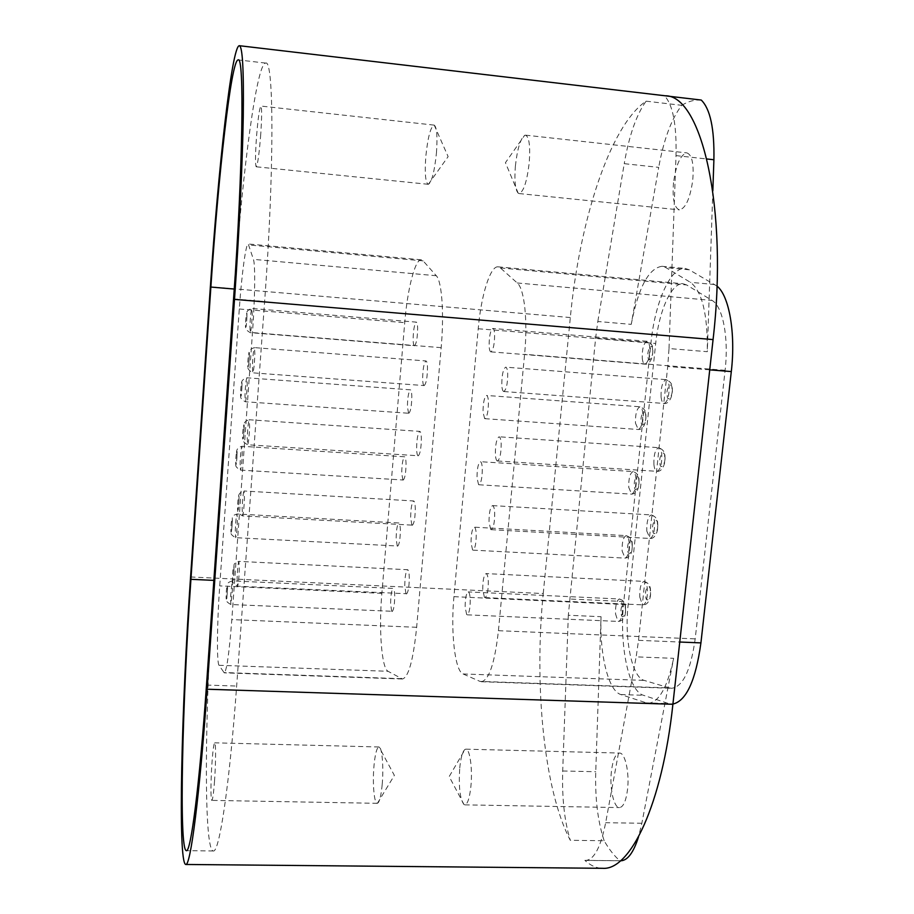 <?xml version="1.0" encoding="UTF-8"?>
<svg xmlns="http://www.w3.org/2000/svg" width="914" height="914" viewBox="0 0 914 914"><rect width="100%" height="100%" fill="white"/><g stroke="black" fill="none" stroke-linecap="round" stroke-linejoin="round"><path stroke-width="0.69" stroke-dasharray="4.57 3.43" d="M408.604 413.242L407.404 406.833C407.575 397.282 408.592 391.615 410.443 389.844L246.894 377.79L247.226 384.257C246.791 394.071 246.152 399.909 245.318 401.772L244.986 395.236C245.42 385.491 246.049 379.676 246.894 377.79C242.199 379.196 240.576 381.903 241.993 385.902L241.227 395.842C239.731 397.259 241.102 399.235 245.318 401.772L408.604 413.242M417.915 455.743C417.161 455.035 416.727 452.716 416.613 448.797C416.761 438.949 417.824 433.145 419.8 431.385L249.236 419.755L249.625 426.804C249.179 436.938 248.517 442.936 247.637 444.787L247.248 437.657C247.683 427.592 248.345 421.628 249.236 419.755C244.392 421.183 242.701 424.073 244.152 428.438L243.387 438.514C241.822 440.102 243.238 442.193 247.637 444.787L417.915 455.743M405.987 593.689L404.765 586C404.891 576.643 405.839 571.216 407.621 569.719L238.92 561.39L239.319 569.411C238.908 579.042 238.303 584.629 237.503 586.194L237.114 578.094C237.514 568.542 238.12 562.967 238.92 561.39C231.962 563.687 234.647 564.681 233.927 570.759L233.253 580.104C231.722 581.715 233.139 583.749 237.503 586.194L405.987 593.689M391.683 611.26L390.598 603.834C390.735 594.957 391.603 589.816 393.214 588.41L232.213 580.881L232.544 588.662L230.876 604.531L230.534 596.682L232.213 580.881C225.461 583.303 228.169 583.806 227.426 589.918L226.786 598.853C225.335 600.292 226.695 602.177 230.876 604.531L391.683 611.26M402.891 479.987L401.737 473.224C401.897 463.901 402.857 458.428 404.628 456.794L241.936 446.283L242.279 453.173C241.856 462.747 241.25 468.391 240.451 470.104L240.108 463.147C240.531 453.63 241.136 448.009 241.936 446.283C237.297 447.597 235.675 450.408 237.08 454.692L236.36 464.266C234.875 465.683 236.246 467.625 240.451 470.104L402.891 479.987M397.259 545.989L396.139 538.883C396.288 529.789 397.202 524.487 398.892 522.979L237.046 513.976L237.389 521.3C236.977 530.646 236.395 536.107 235.641 537.683L235.298 530.291C235.709 521.014 236.292 515.576 237.046 513.976C230.248 516.25 232.979 517.141 232.225 522.694L231.539 531.925C230.077 533.376 231.448 535.296 235.641 537.683L397.259 545.989M411.917 525.116L410.649 517.792C410.786 508.195 411.803 502.586 413.676 500.963L244.049 491.001L244.438 498.53C244.015 508.413 243.387 514.194 242.541 515.896L242.153 508.287C242.564 498.484 243.204 492.726 244.049 491.001C239.251 492.326 237.571 495.331 239.011 500.027L238.291 509.726C236.749 511.349 238.166 513.405 242.541 515.896L411.917 525.116M423.993 385.559C423.216 385.034 422.759 382.852 422.645 379.002C422.805 368.89 423.925 362.869 425.993 360.961L254.48 347.617L254.869 354.209C254.412 364.617 253.715 370.821 252.778 372.843L252.401 366.171C252.847 355.854 253.544 349.662 254.48 347.617C249.625 349.079 247.911 351.867 249.362 355.992L248.597 366C246.894 367.851 248.288 370.124 252.778 372.843L423.993 385.559M414.362 345.743C413.642 345.355 413.231 343.344 413.128 339.7C413.311 329.897 414.385 324.036 416.316 322.128L251.91 308.486L252.23 314.53C251.784 324.607 251.11 330.651 250.23 332.673L249.91 326.549C250.356 316.552 251.019 310.532 251.91 308.486C247.203 309.937 245.558 312.554 246.963 316.324L246.152 326.652C244.644 328.069 246.003 330.08 250.23 332.673L414.362 345.743M484.649 418.601L483.026 412.237C483.083 402.766 484.26 397.179 486.579 395.465C487.585 395.705 488.202 397.83 488.43 401.829C488.373 411.369 487.185 416.978 484.877 418.669L484.649 418.601M497.125 460.885C496.165 460.165 495.571 457.868 495.365 453.984C495.388 444.227 496.622 438.503 499.078 436.789C500.209 437.063 500.906 439.371 501.169 443.724C501.146 453.55 499.912 459.308 497.456 460.987L497.125 460.885M484.42 597.299L482.741 589.679C482.741 580.413 483.86 575.055 486.077 573.592C487.288 573.912 488.03 576.528 488.316 581.43C488.316 590.764 487.208 596.156 484.98 597.596L484.42 597.299M466.654 614.528L465.157 607.159C465.18 598.362 466.197 593.289 468.208 591.918C469.316 592.226 469.99 594.763 470.23 599.527C470.219 608.381 469.202 613.488 467.203 614.836L466.654 614.528M478.582 484.637L477.005 477.919C477.051 468.688 478.171 463.272 480.376 461.684C481.427 461.947 482.066 464.209 482.295 468.459C482.249 477.759 481.13 483.186 478.925 484.763L478.582 484.637M472.584 549.942L471.053 542.893C471.087 533.879 472.15 528.646 474.252 527.172C475.337 527.458 476 529.857 476.228 534.359C476.205 543.43 475.131 548.686 473.029 550.148L472.584 549.942M490.738 529.48L489.013 522.214C489.024 512.708 490.201 507.167 492.543 505.602C493.72 505.888 494.44 508.355 494.703 512.983C494.691 522.545 493.526 528.121 491.184 529.674L490.738 529.48M503.603 391.478C502.609 390.952 502.003 388.781 501.786 384.965C501.82 374.946 503.134 369.016 505.705 367.165C506.79 367.417 507.464 369.587 507.716 373.666C507.681 383.754 506.367 389.707 503.797 391.523L503.603 391.478M490.772 351.844C489.858 351.433 489.31 349.434 489.104 345.823C489.184 336.112 490.43 330.331 492.84 328.469C493.811 328.697 494.405 330.697 494.623 334.455C494.554 344.235 493.309 350.028 490.898 351.867L490.772 351.844M190.58 576.974L543.236 593.552C534.096 684.415 543.647 789.502 570.29 840.297L604.165 840.731C608.998 849.243 614.219 855.904 619.829 860.737L584.869 860.371C590.478 865.535 596.362 868.174 602.532 868.3M604.165 840.731C597.825 821.709 595.014 798.699 595.745 771.736L601.046 616.699L568.325 615.248L595.631 338.02L597.825 321.511L631.231 324.356L658.697 167.376L624.228 163.675L597.825 321.511M568.325 615.248L562.704 770.982C561.904 798.082 564.429 821.183 570.29 840.297M543.236 593.552L570.325 317.535C579.327 222.445 609.558 125.812 646.095 101.168C636.395 114.753 629.106 135.58 624.228 163.675M712.829 190.866L707.299 351.696L669.014 348.542L667.723 366.503L638.532 640.337L636.155 656.869L673.641 658.32L641.845 823.263L638.543 836.847M669.014 348.542L676.017 155.608C676.691 124.521 672.83 104.562 664.409 95.707L665.106 95.776M584.869 860.371L585.68 860.428C594.077 859.811 600.738 847.232 605.662 822.703L636.155 656.869M601.046 616.699C599.538 654.333 608.164 690.676 620.777 694.549L647.82 703.346C658.731 702.649 667.334 687.636 673.641 658.32M620.686 860.794L619.829 860.737M611.409 771.427C609.455 788.017 613.797 807.987 619.509 807.588C623.382 807.028 626.067 800.938 627.552 789.342C629.563 772.364 625.027 752.53 619.486 753.056C615.533 753.696 612.837 759.82 611.409 771.427M716.964 286.082L689.236 269.79L685.203 268.465C670.625 266.591 654.904 302.557 650.996 342.613L623.805 601.515C619.018 643.525 628.238 691.007 643.467 695.303L668.785 703.609L672.921 704.077M646.095 101.168L681.753 105.327C671.47 118.763 663.781 139.442 658.697 167.376M664.409 95.707L665.815 95.879M701.255 100.049C694.777 99.535 688.276 101.294 681.753 105.327M212.265 603.046C204.747 718.872 203.753 849.986 213.259 850.968C219.177 853.299 229.403 786.634 236.646 686.06L264.626 301.529C274.428 169.49 273.869 58.736 265.711 63.089C256.777 62.643 242.895 169.49 235.149 276.119M459.742 767.989C460.816 757.466 462.598 751.262 465.077 749.377L465.854 749.172C469.819 748.589 472.664 768.811 470.916 786.166C469.625 798.025 467.602 804.263 464.826 804.857L464.049 804.617C459.982 799.327 458.554 787.125 459.742 767.989M631.231 324.356C638.349 287.59 648.597 268.236 661.987 266.294L665.872 267.608L690.378 282.312C702.101 291.132 707.744 314.267 707.299 351.696M669.516 687.956L671.584 688.299C682.907 686.825 690.778 670.362 695.188 638.886L725.11 370.307C728.949 337.712 722.757 306.19 712.029 300.409L686.677 284.962L683.215 283.774C671.584 282.243 658.88 311.034 655.692 343.447L628.158 604.68C624.228 638.92 631.882 677.354 644.176 680.393L669.516 687.956L479.999 681.398L463.067 673.961C454.852 670.99 450.545 631.757 453.938 596.659L478.216 328.754C481.072 295.508 490.27 265.654 498.096 266.842L500.415 267.951L517.244 282.974C524.385 288.561 527.915 320.734 524.59 354.312L498.438 630.694C494.76 663.073 489.07 680.085 481.381 681.73L479.999 681.398M673.515 182.697C672.258 198.784 674.224 207.844 679.388 209.877C685.603 208.552 690.059 198.669 692.755 180.207C694 163.949 692.058 154.854 686.928 152.901C680.564 154.443 676.097 164.371 673.515 182.697M218.994 665.289C216.618 662.433 217.086 622.126 219.714 585.885L239.297 308.989C241.673 274.611 245.866 243.284 248.231 243.981L253.429 259.359C255.394 264.66 255.029 297.678 252.481 332.605L231.825 619.601C229.22 653.213 226.695 670.967 224.261 672.841L218.994 665.289L388.027 671.287L402.434 678.999C408.547 677.285 413.288 660.045 416.647 627.29L441.165 347.651C444.25 313.662 441.885 281.238 436.298 275.731L423.148 260.89L421.331 259.816C415.139 258.776 407.438 289.075 404.731 322.676L381.858 593.346C378.704 628.798 381.561 668.363 388.027 671.287M260.741 134.335C259.176 154.055 257.679 164.874 256.24 166.794C255.2 165.091 255.246 155.723 256.366 138.665C257.897 119.14 259.405 108.275 260.878 106.058C261.918 107.646 261.872 117.061 260.741 134.335M214.539 780.979C213.602 793.261 212.711 799.727 211.842 800.39C210.597 800.881 210.723 779.893 212.002 762.367C212.928 750.097 213.819 743.585 214.71 742.831C215.921 742.145 215.864 762.996 214.539 780.979M515.393 166.017C517.29 149.073 520.374 138.848 524.636 135.329L525.561 135.158C529.206 136.974 530.417 146.206 529.217 162.841C526.932 181.772 523.551 192.009 519.072 193.551L518.204 193.197C515.199 189.804 514.251 180.744 515.393 166.017M436.446 152.992C437.6 136.574 436.869 127.286 434.241 125.138L434.07 125.104C430.528 127.035 427.775 137.511 425.81 156.557C424.633 173.214 425.433 182.457 428.198 184.297L428.369 184.297C431.774 182.16 434.47 171.729 436.446 152.992M382.212 784.372C383.789 767.132 382.029 746.978 379.07 746.989L378.922 746.978C376.751 747.686 375.106 754.039 373.963 766.035C372.398 783.184 374.157 803.772 377.265 803.315L377.413 803.303C379.493 802.343 381.092 796.037 382.212 784.372M408.787 413.299C410.637 411.551 411.643 405.873 411.826 396.253C411.7 392.209 411.243 390.072 410.443 389.844M418.178 455.846C420.143 454.109 421.205 448.283 421.354 438.354C421.205 433.967 420.691 431.648 419.8 431.385M406.433 593.974C408.204 592.501 409.164 587.039 409.289 577.614C409.141 572.667 408.581 570.028 407.621 569.719M392.106 611.569C393.706 610.175 394.585 605.011 394.722 596.077C394.597 591.267 394.094 588.719 393.214 588.41M403.165 480.101C404.936 478.49 405.896 472.995 406.056 463.604C405.93 459.319 405.462 457.046 404.628 456.794M397.601 546.184C399.292 544.698 400.206 539.363 400.355 530.211C400.229 525.664 399.738 523.254 398.892 522.979M412.271 525.299C414.145 523.699 415.15 518.067 415.287 508.39C415.139 503.728 414.602 501.249 413.676 500.963M424.153 385.594C426.221 383.72 427.329 377.676 427.501 367.485C427.352 363.372 426.849 361.201 425.993 360.961M414.465 345.766C416.396 343.881 417.458 337.997 417.652 328.126C417.527 324.333 417.081 322.334 416.316 322.128M635.47 423.113L638.246 429.489C641.434 427.901 642.953 422.428 642.771 413.082C642.359 409.152 641.434 407.05 640.006 406.776C636.807 408.387 635.287 413.836 635.47 423.113M653.898 464.415C654.298 468.231 655.178 470.493 656.56 471.224L657.017 471.338C660.411 469.762 661.999 464.152 661.77 454.532C661.29 450.259 660.251 447.974 658.663 447.677C655.258 449.277 653.67 454.852 653.898 464.415M639.789 597.082L642.336 604.588L643.136 604.885C646.221 603.514 647.638 598.259 647.386 589.119C646.861 584.309 645.752 581.727 644.039 581.395C640.965 582.766 639.537 587.999 639.789 597.082M615.545 613.877L617.841 621.132L618.607 621.44C621.394 620.149 622.685 615.168 622.48 606.496C622.011 601.812 620.994 599.31 619.418 598.99C616.63 600.281 615.339 605.251 615.545 613.877M628.752 487.379L631.631 494.143C634.693 492.669 636.121 487.368 635.938 478.251C635.504 474.08 634.544 471.841 633.059 471.555C630.009 473.052 628.569 478.33 628.752 487.379M622.114 550.971L625.085 558.123C628.009 556.74 629.369 551.61 629.163 542.722C628.718 538.289 627.735 535.924 626.204 535.627C623.279 537.021 621.92 542.128 622.114 550.971M646.804 531.114L650.048 538.472C653.281 537.009 654.778 531.582 654.538 522.202C654.036 517.667 652.962 515.233 651.305 514.925C648.072 516.399 646.564 521.803 646.804 531.114M661.073 396.962C661.485 400.709 662.387 402.857 663.793 403.405L664.067 403.462C667.631 401.76 669.299 395.956 669.094 386.074C668.625 382.075 667.631 379.927 666.1 379.641C662.536 381.378 660.856 387.148 661.073 396.962M642.245 358.151C642.622 361.704 643.456 363.692 644.747 364.126L644.918 364.149C648.255 362.435 649.854 356.78 649.694 347.194C649.283 343.504 648.403 341.528 647.032 341.265C643.684 343.001 642.096 348.634 642.245 358.151M570.325 317.535L210.369 286.79M595.631 338.02L650.996 342.613M623.805 601.515L569.422 598.99M562.704 770.982L595.745 771.736M233.618 298.924L264.626 301.529M206.507 685.066L236.646 686.06M638.532 640.337L679.753 642.028M709.732 369.85L667.723 366.503M641.845 823.263L605.662 822.703M676.017 155.608L706.888 158.979M645.067 702.832L668.785 703.609M620.777 694.549L643.467 695.303M689.236 269.79L665.872 267.608M714.794 284.551L690.378 282.312M498.438 630.694L695.188 638.886M725.11 370.307L524.59 354.312M463.067 673.961L644.176 680.393M453.938 596.659L628.158 604.68M478.216 328.754L655.692 343.447M500.415 267.951L686.677 284.962M517.244 282.974L712.029 300.409M381.858 593.346L219.714 585.885M239.297 308.989L404.731 322.676M401.337 678.679L223.85 672.544M416.647 627.29L231.825 619.601M441.165 347.651L252.481 332.605M436.298 275.731L253.429 259.359M423.148 260.89L248.894 244.963M645.638 415.424C645.718 407.176 639.823 415.276 641.228 421.445C641.114 429.671 647.043 421.685 645.638 415.424M664.695 456.829C664.752 448.203 658.411 456.189 659.931 462.758C659.839 471.373 666.226 463.512 664.695 456.829M650.322 590.947C650.391 582.287 644.279 588.742 645.73 595.711C645.627 604.348 651.785 598.03 650.322 590.947M625.359 608.176C625.45 599.892 619.863 605.879 621.166 612.597C621.052 620.857 626.673 615.008 625.359 608.176M638.806 480.376C638.886 472.115 633.105 479.496 634.465 485.848C634.35 494.086 640.177 486.831 638.806 480.376M632.054 544.618C632.134 536.347 626.444 543.019 627.781 549.565C627.667 557.814 633.391 551.256 632.054 544.618M657.463 524.27C657.532 515.622 651.305 522.831 652.79 529.606C652.687 538.232 658.96 531.148 657.463 524.27M672.007 388.633C672.053 380.007 665.598 388.793 667.163 395.145C667.071 403.76 673.572 395.099 672.007 388.633M652.55 349.765C652.619 341.528 646.621 350.37 648.06 356.334C647.946 364.56 653.99 355.843 652.55 349.765M241.924 386.119C241.924 392.632 240.165 401.395 240.622 392.712C240.622 386.325 242.37 377.436 241.924 386.119M244.084 428.666C244.084 435.624 242.233 444.273 242.701 435.178C242.69 428.335 244.541 419.549 244.084 428.666M233.87 570.93C233.824 578.356 232.11 585.257 232.59 576.14C232.624 568.839 234.327 561.79 233.87 570.93M227.369 590.067C227.312 597.208 225.747 603.583 226.204 594.888C226.261 587.862 227.815 581.35 227.369 590.067M237.023 454.886C236.989 461.604 235.309 469.556 235.766 460.873C235.789 454.258 237.469 446.181 237.023 454.886M232.167 522.865C232.122 529.8 230.499 536.941 230.956 528.258C230.991 521.437 232.613 514.148 232.167 522.865M238.942 500.221C238.92 507.419 237.137 515.176 237.617 506.082C237.629 499.01 239.411 491.092 238.942 500.221M249.282 356.243C249.305 362.972 247.374 372.512 247.843 363.429C247.82 356.826 249.739 347.137 249.282 356.243M246.894 316.564C246.906 322.859 245.089 332.445 245.535 323.784C245.523 317.604 247.34 307.892 246.894 316.564M265.711 63.089L238.143 59.901M213.259 850.968L186.319 850.671M585.68 860.428L620.515 860.782M647.82 703.346L671.653 704.123M465.854 749.172L619.486 753.056M464.826 804.857L619.509 807.588M661.987 266.294L685.203 268.465M464.049 804.617L449.197 776.569L465.077 749.377M481.381 681.73L671.584 688.299M498.096 266.842L683.215 283.774M525.561 135.158L686.928 152.901M519.072 193.551L679.388 209.877M402.434 678.999L224.261 672.841M421.331 259.816L248.231 243.981M434.07 125.104L260.878 106.058M428.198 184.297L256.24 166.794M378.922 746.978L214.71 742.831M377.265 803.315L211.842 800.39M518.204 193.197L505.431 162.681L524.636 135.329M428.369 184.297L448.123 156.614L434.241 125.138M377.413 803.303L394.368 775.392L379.07 746.989M484.877 418.669L638.246 429.489C643.148 430.071 646.461 422.782 645.855 415.002C646.061 411.14 644.119 408.398 640.006 406.776L486.579 395.465M497.456 460.987L657.017 471.338C662.113 472.012 665.792 463.809 664.935 456.406C665.049 452.202 662.958 449.3 658.663 447.677L499.078 436.789M484.98 597.596L643.136 604.885C648.083 605.239 651.351 597.847 650.539 590.615C650.471 585.737 648.312 582.664 644.039 581.395L486.077 573.592M467.203 614.836L618.607 621.44C623.691 620.629 626.01 616.116 625.553 607.89C625.564 603.149 623.519 600.178 619.418 598.99L468.208 591.918M478.925 484.763L631.631 494.143C636.83 493.48 639.297 488.762 639.012 479.999C639.194 475.886 637.207 473.064 633.059 471.555L480.376 461.684M473.029 550.148L625.085 558.123C630.203 557.437 632.591 552.821 632.248 544.287C632.351 539.877 630.329 536.986 626.204 535.627L474.252 527.172M491.184 529.674L650.048 538.472C655.03 539.054 658.56 531.103 657.692 523.893C657.726 519.346 655.589 516.353 651.305 514.925L492.543 505.602M503.797 391.523L664.067 403.462C668.865 404.491 673.184 395.956 672.247 388.142C672.453 384.257 670.408 381.424 666.1 379.641L505.705 367.165M490.898 351.867L644.918 364.149C649.865 364.903 653.327 357.34 652.767 349.297C653.064 345.755 651.156 343.081 647.032 341.265L492.84 328.469"/><path stroke-width="1.37" d="M185.725 864.473L602.532 868.3C630.272 870.791 662.204 804.686 672.898 704.271L207.124 689.225C199.652 796.437 190.386 866.963 185.725 864.473C177.579 862.713 181.646 705.014 190.58 576.974L210.369 286.79C218.24 169.467 231.779 45.849 239.319 45.7C242.53 46.306 243.844 69.967 243.261 116.684C242.507 163.355 239.285 231.448 234.51 299.392L207.124 689.225M233.618 298.924C243.067 166.291 244.369 55.286 238.143 59.901C231.105 59.821 218.332 175.785 210.871 287.053L190.923 579.316C182.434 700.832 178.676 849.357 186.319 850.671C190.729 853.002 199.481 786.063 206.507 685.066L233.618 298.924M239.319 45.7L665.106 95.776C701.404 94.805 728.447 208.129 713.069 339.585L672.898 704.271M638.543 836.847C633.516 852.625 627.564 860.611 620.686 860.794L620.515 860.782M665.815 95.879L701.255 100.049C710.269 108.926 714.485 128.817 713.903 159.744L712.829 190.866M235.149 276.119L212.265 603.046M672.921 704.077C686.368 700.867 695.703 680.484 700.924 642.896L731.303 371.575L709.732 369.85M716.964 286.082C729.144 295.496 735.827 333.084 731.303 371.575M234.51 299.392L713.069 339.585M213.773 580.379L190.923 579.316M210.871 287.053L234.224 289.053M679.753 642.028L700.924 642.896M706.888 158.979L713.903 159.744"/></g></svg>
